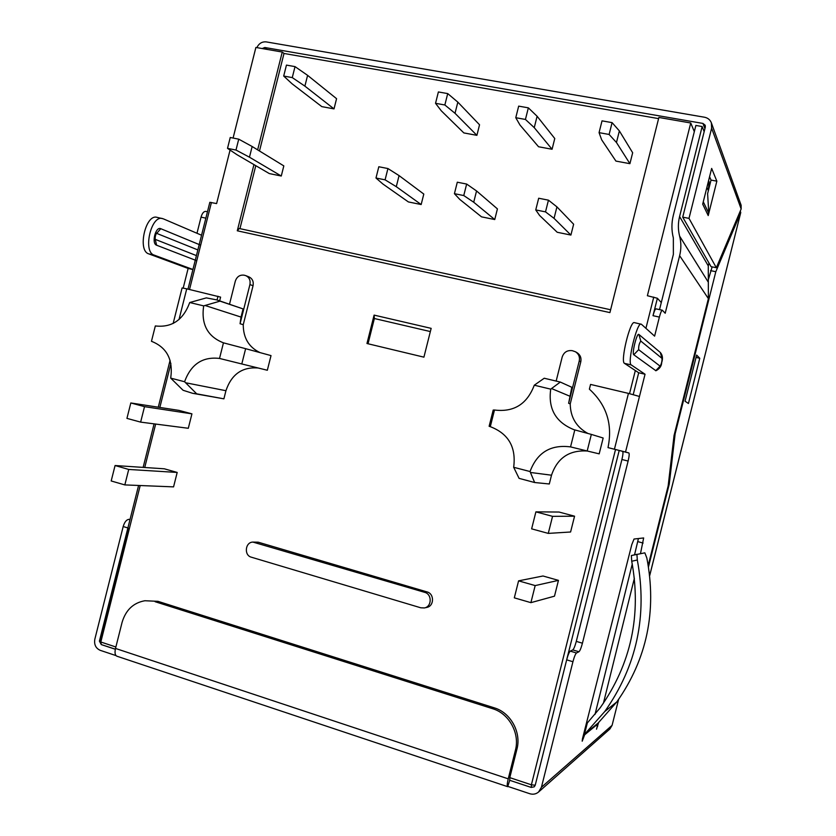 <?xml version="1.0" encoding="UTF-8"?>
<svg xmlns="http://www.w3.org/2000/svg" width="836" height="836" viewBox="0 0 836 836"><rect width="100%" height="100%" fill="white"/><g stroke="black" fill="none" stroke-linecap="round" stroke-linejoin="round"><path stroke-width="1.25" d="M494.484 410.016L493.198 410.068L489.123 426.287L490.304 426.673L494.484 410.016C513.837 412.409 527.098 404.143 534.277 385.208L544.226 378.238L560.308 382.062L571.824 387.277L568.626 403.297L570.225 403.913C570.434 417.248 576.349 427.112 587.98 433.497M560.308 382.062L550.725 389.148C547.998 408.804 555.741 422.316 573.956 429.683L591.345 434.406L587.185 450.991L570.549 446.894C550.642 444.344 537.14 452.558 530.045 471.535L534.643 482.518L519.093 478.37L513.67 467.282C516.293 447.197 508.497 433.665 490.304 426.673M535.082 482.56L549.304 483.981L551.509 475.203C557.351 457.971 569.295 449.904 587.342 451.022M187.985 289.131L209.836 202.312L216.608 203.576L230.067 150.072M661.286 302.569L657.389 298.264L647.388 295.725L690.735 122.986L658.883 117.458L609.914 312.591L237.288 230.788L253.945 164.598M368.028 343.774L374.371 318.516L374.1 315.109L431.157 328.36L423.915 357.16L366.962 343.512L374.1 315.109M374.371 318.516L430.352 331.568M424.667 592.337C432.17 594.135 431.961 606.696 424.395 607.939L420.78 607.793L251.343 557.194C243.788 555.344 245.209 542.052 252.953 542.094L424.667 592.337L427.008 591.909C434.48 593.696 434.281 606.184 426.747 607.427L424.395 607.939M252.953 542.094L258.219 542.198L427.008 591.909M556.285 380.568L562.2 356.993C563.924 352.155 567.289 350.054 572.305 350.681L575.502 351.789C578.752 353.973 580.006 357.024 579.254 360.953L568.626 403.297M575.502 351.789L577.049 352.698C580.288 354.872 581.532 357.902 580.79 361.81L570.225 403.913M241.029 317.074L243.088 308.912L216.796 299.894L220.014 301.138L205.039 305.474L241.029 317.074L240.068 323.731L249.922 284.553C250.654 280.342 249.295 277.374 245.815 275.65L244.112 275.18C239.807 274.678 236.881 276.674 235.313 281.157L229.513 304.189M245.815 275.65L248.961 276.883C252.42 278.607 253.778 281.554 253.047 285.734L243.245 324.713L240.068 323.731M599.067 132.652L601.68 139.831L615.923 161.087L629.916 163.678L632.664 152.748L619.371 130.918L612.088 122.631L602.024 120.854L599.067 132.652L609.12 134.46L612.088 122.631M249.462 157.199L235.992 150.052L227.517 148.359L230.245 137.491L238.73 139.163L252.159 146.509L283.822 165.894L281.272 176.02L249.462 157.199L252.159 146.509M235.992 150.052L238.73 139.163M227.517 148.359L236.954 154.681L269.328 173.585L281.272 176.02M535.176 585.587L530.902 602.652L514.318 597.845L518.581 580.853L535.176 585.587L558.458 580.372L554.487 596.173L530.902 602.652M518.581 580.853L542.992 575.994L558.458 580.372M552.554 516.345L548.28 533.399L531.633 528.854L535.897 511.862L552.554 516.345L574.562 516.199L570.591 531.999L548.28 533.399M535.897 511.862L559.044 512.04L574.562 516.199M115.075 465.537L111.188 480.961L124.836 484.911L128.723 469.445L115.075 465.537L164.295 468.797L177.19 472.445L128.723 469.445M124.836 484.911L173.564 486.876L177.19 472.445M257.645 149.863L282.255 52.041L255.889 47.453L233.087 138.055M140.636 422.117L188.299 428.283L191.935 413.851L178.988 410.392L130.824 402.962L126.936 418.376L140.636 422.117L144.524 406.651L130.824 402.962M591.345 434.406L603.164 438.022L599.182 453.854L587.185 450.991M549.304 483.981L534.643 482.518M260.048 352.614C248.898 347.306 243.297 338.005 243.245 324.713M271.021 355.603L267.332 370.254L241.792 363.963L245.638 348.685L271.021 355.603M241.792 363.963L219.523 358.445L223.452 342.833C207.61 336.636 201.006 324.316 203.671 305.882L189.72 302.527C183.272 320.01 171.808 327.816 155.329 325.946L151.462 341.297C166.876 347.4 173.292 359.679 170.701 378.123L183.084 390.276L192.625 393.307L196.7 393.84L185.592 382.752L225.939 390.705C231.52 374.246 242.294 366.68 258.261 368.018M225.939 390.705L223.902 398.835L192.625 393.307M170.701 378.123L184.578 381.728L185.592 382.752M184.578 381.728C190.974 364.224 202.625 356.46 219.523 358.445M189.72 302.527L206.335 297.888L216.796 299.894M223.452 342.833L245.638 348.685M205.039 305.474L203.671 305.882M375.981 178.016L382.857 183.983L408.396 201.936L421.166 204.538L423.8 194.067L399.065 175.602L387.925 168.548L378.812 166.751L375.981 178.016L385.093 179.834L387.925 168.548M283.697 76.055L292.088 83.809L321.808 106.621L334.013 108.889L336.574 98.679L307.596 75.344L295.024 66.619L286.445 65.103L283.697 76.055L292.266 77.591L295.024 66.619M515.77 117.709L520.002 125.055L538.562 146.76L552.073 149.257L554.77 138.515L537.109 116.256L528.352 107.844L518.675 106.13L515.77 117.709L525.436 119.443L528.352 107.844M535.751 209.93L539.596 215.458L557.215 232.272L570.904 235.062L573.632 224.226L556.933 206.879L548.447 200.159L538.687 198.236L535.751 209.93L545.511 211.874L548.447 200.159M259.484 150.992L284.01 53.462L658.59 118.618M239.942 228.646L255.785 165.674M435.535 103.309L441.283 110.812L463.844 132.924L476.896 135.338L479.54 124.783L457.835 102.128L447.72 93.59L438.388 91.95L435.535 103.309L444.856 104.981L447.72 93.59M454.418 193.68L459.8 199.438L481.526 216.848L494.745 219.544L497.42 208.885L476.551 190.953L466.655 184.056L457.302 182.206L454.418 193.68L463.761 195.551L466.655 184.056M237.288 230.788L239.274 228.5L610.625 309.759M284.01 53.462L282.255 52.041M690.735 122.986L694.319 131.639M144.524 406.651L191.935 413.851M629.916 163.678L616.466 142.507L619.371 130.918M616.466 142.507L609.12 134.46M552.073 149.257L534.256 127.636L537.109 116.256M534.256 127.636L525.436 119.443M476.896 135.338L455.024 113.299L457.835 102.128M455.024 113.299L444.856 104.981M334.013 108.889L304.889 86.129L307.596 75.344M304.889 86.129L292.266 77.591M570.904 235.062L554.049 218.363L556.933 206.879M554.049 218.363L545.511 211.874M494.745 219.544L473.719 202.228L476.551 190.953M473.719 202.228L463.761 195.551M421.166 204.538L396.285 186.679L399.065 175.602M396.285 186.679L385.093 179.834M196.7 393.84L223.902 398.835M220.014 301.138L243.088 308.912M534.277 385.208L550.725 389.148M574.802 429.934L570.549 446.894M530.045 471.535L513.67 467.282M586.109 724.404L600.143 707.841C631.096 663.951 641.63 615.087 631.723 561.249L631.358 555.543L636.917 554.299L637.314 560.005L631.723 561.249M587.217 723.245L584.239 735.137L587.269 723.203M640.48 553.641L643.657 537.956L634.033 539.032L631.797 544.602L582.462 738.815L582.201 741.198L585.022 733.789L604.762 711.52C636.781 666.146 647.628 615.641 637.314 560.005M585.022 733.789L598.179 723.004L616.79 701.947C646.98 659.05 657.002 611.064 646.834 557.988L644.849 552.836L631.368 555.543M598.179 723.015L596.507 729.211L598.628 722.576M603.414 703.254L634.388 578.219M595.013 714.425L632.267 564.007M634.534 554.832L638.422 538.541M716.849 181.161L711.018 180.085L707.611 193.67L708.792 213.316L703.275 201.789L702.689 204.151L708.217 215.583L716.849 181.161L711.655 168.423L703.275 201.789M708.583 180.639L709.106 181.851L708.311 190.869M707.204 213.473L708.792 213.316M739.599 212.678L740.612 212.866L715.815 271.71L675.143 433.842L669.26 484.054L648.496 566.85M699.774 358.268L688.436 403.485L685.06 401.217L696.639 355.07L699.774 358.268L696.043 357.432M712.147 266.893L707.998 280.823M715.815 271.71L710.558 270.624M675.143 433.842L674.506 433.685M669.26 484.054L668.413 483.835M649.687 575.461L740.759 212.543L740.257 211.1M711.384 122.882L741.145 205.269L741.156 208.969L711.624 128.19L711.384 122.882C710.151 119.799 707.852 117.918 704.497 117.228L266.224 41.894C262.044 41.528 258.92 43.441 256.861 47.631M267.248 49.428L264.813 47.506L702.94 123.435L705.218 125.275L705.312 127.082L682.719 217.151L711.06 266.663L716.327 267.739L741.156 208.969M264.813 47.506L262.201 48.551M625.527 452.036L614.429 449.225L628.442 393.39L639.467 396.463L625.527 452.036L628.829 452.945C629.466 453.624 629.226 456.331 628.118 461.064L582.431 643.197C581.156 647.963 579.996 650.816 578.951 651.746L572.785 649.917L570.267 651.129C569.18 652.08 567.978 654.975 566.672 659.844L535.218 785.223L531.393 784.805L509.793 777.637L516.93 749.171C521.528 732.346 510.608 712.606 494.275 707.841L157.983 601.335L144.889 600.739C133.363 602.787 125.755 610.019 122.066 622.423L115.514 648.443C114.595 652.676 115.023 655.246 116.81 656.176L507.671 786.676L509.741 780.302M157.983 601.335L144.889 600.739M115.514 648.443L508.236 778.838L515.415 750.237C520.023 733.329 509.061 713.505 492.655 708.709L155.099 601.701M115.985 655.591L100.205 650.324C95.764 648.287 93.977 644.598 94.823 639.258L123.185 526.534C124.501 522.207 126.33 519.825 128.671 519.375L130.061 519.365M196.982 233.265L201.048 217.12C202.197 213.232 203.765 211.33 205.75 211.404L207.453 211.78M572.785 649.917C573.851 648.976 575.011 646.134 576.286 641.39L621.921 459.497C623.029 454.774 623.248 452.067 622.59 451.377L619.204 450.458L535.218 785.223L534.235 786.822L531.33 787.366L534.235 786.822L535.218 785.223M578.951 651.746L576.485 652.989C575.419 653.94 574.238 656.856 572.932 661.725L541.425 787.282L612.098 725.324L609.893 728.982L538.593 791.995L541.425 787.282M648.245 565.345L668.173 485.862L674.046 435.546L708.385 298.63L679.637 255.691L665.205 313.249L662.321 310.219C661.516 310.449 660.544 312.737 659.385 317.084L654.609 336.135L641.442 324.295L634.336 322.623C630.072 320.554 620.113 361.831 624.492 363.367L631.243 364.924C626.979 363.409 636.969 322.069 641.107 324.117M656.114 308.933L655.978 308.85C655.163 309.069 654.17 311.347 653.01 315.695L657.389 298.264M711.624 128.19L689 218.374L716.327 267.739M711.018 180.085L709.576 176.678M689 218.374L682.719 217.151M508.236 778.838C507.138 783.457 506.95 786.08 507.671 786.676M509.793 777.637L509.772 780.207M173.156 323.469L182.091 287.939L186.741 288.828L179.008 319.54M219.659 300.866L220.599 297.125L186.741 288.828M217.046 299.978L217.987 296.226M196.429 255.607L155.151 239.336M156.416 233.265L197.85 249.922M201.549 235.229L163.26 218.813L156.949 217.329C145.516 213.807 137.24 250.727 148.735 253.862L188.131 268.429L192.917 269.537M162.351 218.52C150.982 215.009 142.695 251.981 154.127 255.095L192.928 269.495M99.85 640.919L128.242 528.059M140.197 485.538L100.822 642.006L99.411 641.149L101.281 644.587L115.347 649.164M628.442 393.39L590.561 384.424L589.38 389.168C606.581 404.843 612.798 424.322 608.002 447.615L619.204 450.458M608.002 447.615L614.429 449.225M704.163 131.68L702.156 126.539L695.876 125.442L673.325 215.312C671.454 222.93 671.454 230.464 673.346 237.915L673.367 254.416L659.52 309.613M708.385 298.63L708.28 265.879L708.991 263.058M679.637 255.691C681.267 249.086 681.256 242.555 679.605 236.097C677.975 229.649 677.965 223.128 679.584 216.534L702.156 126.539M638.892 334.452C637.011 332.247 631.608 353.795 633.792 354.767L638.652 349.667C638.526 346.135 639.247 343.272 640.804 341.078L638.892 334.452L660.315 352.468M660.304 352.458C662.582 355.028 663.053 358.383 661.704 362.521C661.558 366.063 659.635 368.801 655.936 370.756L633.792 354.767M624.492 363.367L638.694 372.762L645.047 374.235L631.243 364.924M508.183 786.519L529.731 793.709C533.054 794.712 536.001 794.137 538.593 791.995M612.098 725.324L618.588 699.471M645.047 374.235L639.467 396.463M638.694 372.762L633.228 394.582L638.694 372.762M183.199 288.065L188.131 268.429M530.452 472.465L551.509 475.203M551.52 388.541L569.609 396.097M211.424 202.469L189.521 289.496M170.899 363.503L159.843 407.445M155.663 424.061L144.732 467.502M115.337 649.258L101.281 644.587L100.822 642.006L115.88 647.001M615.515 449.517L531.393 784.805L531.33 787.366M653.752 297.083L645.925 328.318M635.329 370.536L629.529 393.651M255.074 542.345L258.219 542.198M579.254 360.953L580.79 361.81M249.922 284.553L253.047 285.734M637.805 541.623L643.103 543.045M708.291 190.493L706.901 187.369M704.926 128.619L702.94 123.435M494.275 707.841L492.655 708.709M515.415 750.237L516.93 749.171M597.029 725.909L597.74 726.129M582.744 737.676L583.538 737.927M123.185 526.534L127.898 527.955M128.671 519.375L129.956 519.762M201.048 217.12L205.844 218.165M582.431 643.197L576.286 641.39M576.485 652.989L570.267 651.129M572.932 661.725L566.672 659.844M628.118 461.064L621.921 459.497M628.829 452.945L622.59 451.377M659.385 317.084L653.01 315.695M155.235 239.368L156.614 245.22C151.211 243.589 155.611 226.107 160.773 228.698L200.682 245.167M196.763 260.738L156.614 245.22M156.75 233.328L160.773 228.698M154.127 255.095L148.735 253.862M708.28 265.879L679.584 216.534M708.332 282.244L679.605 236.097M655.696 370.724L660.085 366.147L638.652 349.667M640.804 341.078L662.028 358.414L660.283 352.447M660.085 366.147C661.412 364.109 662.06 361.528 662.028 358.414M584.239 735.137L597.437 724.279M604.762 711.52L616.79 701.947M99.411 641.149L138.588 485.465M143.134 467.397L154.085 423.862M158.276 407.205L170.084 360.295M509.605 780.26L531.173 787.418L534.235 786.822M649.697 575.628L740.759 212.543M655.978 308.85L662.321 310.219M154.859 239.106L155.214 239.577C154.984 237.299 155.433 235.135 156.551 233.077L156.05 233.349"/></g></svg>
